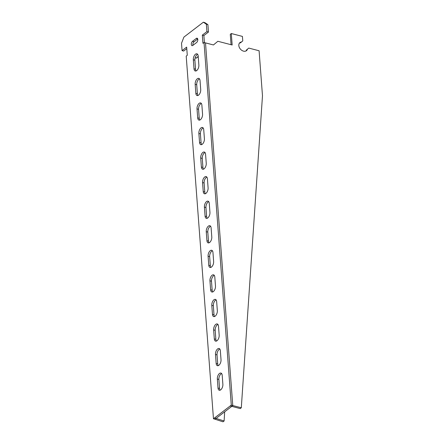 <?xml version="1.0" encoding="UTF-8"?>
<svg xmlns="http://www.w3.org/2000/svg" width="444" height="444" viewBox="0 0 444 444"><rect width="100%" height="100%" fill="white"/><g stroke="black" fill="none" stroke-linecap="round" stroke-linejoin="round"><path stroke-width="0.67" d="M204.024 42.469L202.941 43.296L202.325 35.109L206.915 31.591L206.366 24.226L203.358 22.2L183.91 37.096L181.518 43.262L182.073 50.627L186.663 47.108L187.279 55.295L186.203 56.122L213.47 418.77L231.291 405.117L204.024 42.469L205.5 42.896L232.767 405.544L241.303 407.759L240.287 408.602L230.208 405.944L231.751 406.393L216.089 418.392L214.546 417.943L224.12 420.995L224.67 411.821M204.401 42.58L203.868 35.559L202.325 35.109M186.78 48.651L183.616 51.077L182.073 50.627M203.358 22.2L204.9 22.65L207.909 24.67L206.366 24.226M203.868 35.559L208.464 32.04L207.909 24.67M208.464 32.04L206.915 31.591M197.719 38.972L194.056 41.78A2.359 1.238 -73.8 0 0 192.94 45.332M199.478 78.871A4.251 2.226 -73.8 0 0 196.72 84.76L197.397 93.767A4.251 2.226 -73.8 0 0 197.946 95.488M197.636 54.312A4.251 2.226 -73.8 0 0 194.872 60.201L195.549 69.209A4.251 2.226 -73.8 0 0 196.104 70.929M201.326 103.43A4.251 2.226 -73.8 0 0 198.562 109.318L199.239 118.326A4.251 2.226 -73.8 0 0 199.794 120.041M203.174 127.983A4.251 2.226 -73.8 0 0 200.411 133.877L201.088 142.885A4.251 2.226 -73.8 0 0 201.643 144.6M205.023 152.542A4.251 2.226 -73.8 0 0 202.259 158.436L202.936 167.444A4.251 2.226 -73.8 0 0 203.485 169.158M206.865 177.101A4.251 2.226 -73.8 0 0 204.101 182.995L204.778 192.002A4.251 2.226 -73.8 0 0 205.333 193.717M208.713 201.659A4.251 2.226 -73.8 0 0 205.949 207.553L206.627 216.561A4.251 2.226 -73.8 0 0 207.182 218.276M210.561 226.218A4.251 2.226 -73.8 0 0 207.798 232.112L208.475 241.12A4.251 2.226 -73.8 0 0 209.03 242.835M212.404 250.777A4.251 2.226 -73.8 0 0 209.646 256.671L210.323 265.679A4.251 2.226 -73.8 0 0 210.872 267.393M214.252 275.336A4.251 2.226 -73.8 0 0 211.488 281.23L212.165 290.232A4.251 2.226 -73.8 0 0 212.72 291.952M216.1 299.894A4.251 2.226 -73.8 0 0 213.336 305.788L214.014 314.79A4.251 2.226 -73.8 0 0 214.569 316.511M217.949 324.453A4.251 2.226 -73.8 0 0 215.185 330.347L215.862 339.349A4.251 2.226 -73.8 0 0 216.411 341.07M219.791 349.012A4.251 2.226 -73.8 0 0 217.027 354.906L217.704 363.908A4.251 2.226 -73.8 0 0 218.259 365.628M221.639 373.571A4.251 2.226 -73.8 0 0 218.875 379.465L219.552 388.467A4.251 2.226 -73.8 0 0 220.107 390.187M192.513 41.331A2.359 1.238 -73.8 0 0 191.336 43.74A2.359 1.238 -73.8 0 0 192.008 45.643A2.359 1.238 -73.8 0 0 192.818 45.421L196.603 42.524A2.359 1.238 -73.8 0 0 197.78 40.115A2.359 1.238 -73.8 0 0 197.103 38.212A2.359 1.238 -73.8 0 0 196.292 38.434L192.513 41.331L194.056 41.78M200.033 80.586A4.251 2.226 -73.8 0 0 198.79 78.372A4.251 2.226 -73.8 0 0 196.242 80.031A4.251 2.226 -73.8 0 0 195.171 84.31L195.848 93.318A4.251 2.226 -73.8 0 0 197.097 95.538A4.251 2.226 -73.8 0 0 199.639 93.878A4.251 2.226 -73.8 0 0 200.71 89.594L200.033 80.586M198.185 56.027A4.251 2.226 -73.8 0 0 196.942 53.813A4.251 2.226 -73.8 0 0 194.4 55.472A4.251 2.226 -73.8 0 0 193.329 59.751L194.006 68.759A4.251 2.226 -73.8 0 0 195.249 70.979A4.251 2.226 -73.8 0 0 197.791 69.32A4.251 2.226 -73.8 0 0 198.862 65.035L198.185 56.027M201.881 105.145A4.251 2.226 -73.8 0 0 200.633 102.93A4.251 2.226 -73.8 0 0 198.091 104.59A4.251 2.226 -73.8 0 0 197.019 108.869L197.697 117.876A4.251 2.226 -73.8 0 0 198.94 120.096A4.251 2.226 -73.8 0 0 201.487 118.437A4.251 2.226 -73.8 0 0 202.558 114.152L201.881 105.145M203.729 129.703A4.251 2.226 -73.8 0 0 202.481 127.489A4.251 2.226 -73.8 0 0 199.939 129.149A4.251 2.226 -73.8 0 0 198.868 133.428L199.545 142.435A4.251 2.226 -73.8 0 0 200.788 144.655A4.251 2.226 -73.8 0 0 203.335 142.996A4.251 2.226 -73.8 0 0 204.407 138.711L203.729 129.703M205.572 154.262A4.251 2.226 -73.8 0 0 204.329 152.048A4.251 2.226 -73.8 0 0 201.781 153.702A4.251 2.226 -73.8 0 0 200.71 157.986L201.387 166.994A4.251 2.226 -73.8 0 0 202.636 169.214A4.251 2.226 -73.8 0 0 205.178 167.554A4.251 2.226 -73.8 0 0 206.249 163.27L205.572 154.262M207.42 178.821A4.251 2.226 -73.8 0 0 206.177 176.607A4.251 2.226 -73.8 0 0 203.63 178.26A4.251 2.226 -73.8 0 0 202.558 182.545L203.235 191.553A4.251 2.226 -73.8 0 0 204.484 193.773A4.251 2.226 -73.8 0 0 207.026 192.113A4.251 2.226 -73.8 0 0 208.097 187.829L207.42 178.821M209.268 203.38A4.251 2.226 -73.8 0 0 208.02 201.16A4.251 2.226 -73.8 0 0 205.478 202.819A4.251 2.226 -73.8 0 0 204.407 207.104L205.084 216.111A4.251 2.226 -73.8 0 0 206.327 218.331A4.251 2.226 -73.8 0 0 208.874 216.672A4.251 2.226 -73.8 0 0 209.945 212.387L209.268 203.38M211.111 227.939A4.251 2.226 -73.8 0 0 209.868 225.719A4.251 2.226 -73.8 0 0 207.326 227.378A4.251 2.226 -73.8 0 0 206.255 231.663L206.932 240.67A4.251 2.226 -73.8 0 0 208.175 242.885A4.251 2.226 -73.8 0 0 210.717 241.231A4.251 2.226 -73.8 0 0 211.788 236.946L211.111 227.939M212.959 252.497A4.251 2.226 -73.8 0 0 211.716 250.277A4.251 2.226 -73.8 0 0 209.168 251.937A4.251 2.226 -73.8 0 0 208.097 256.221L208.774 265.229A4.251 2.226 -73.8 0 0 210.023 267.443A4.251 2.226 -73.8 0 0 212.565 265.784A4.251 2.226 -73.8 0 0 213.636 261.505L212.959 252.497M214.807 277.056A4.251 2.226 -73.8 0 0 213.558 274.836A4.251 2.226 -73.8 0 0 211.017 276.495A4.251 2.226 -73.8 0 0 209.945 280.78L210.623 289.788A4.251 2.226 -73.8 0 0 211.866 292.002A4.251 2.226 -73.8 0 0 214.413 290.343A4.251 2.226 -73.8 0 0 215.484 286.064L214.807 277.056M216.655 301.615A4.251 2.226 -73.8 0 0 215.407 299.395A4.251 2.226 -73.8 0 0 212.865 301.054A4.251 2.226 -73.8 0 0 211.794 305.339L212.471 314.346A4.251 2.226 -73.8 0 0 213.714 316.561A4.251 2.226 -73.8 0 0 216.261 314.901A4.251 2.226 -73.8 0 0 217.332 310.622L216.655 301.615M218.498 326.174A4.251 2.226 -73.8 0 0 217.255 323.954A4.251 2.226 -73.8 0 0 214.707 325.613A4.251 2.226 -73.8 0 0 213.636 329.898L214.313 338.905A4.251 2.226 -73.8 0 0 215.562 341.12A4.251 2.226 -73.8 0 0 218.104 339.46A4.251 2.226 -73.8 0 0 219.175 335.181L218.498 326.174M220.346 350.732A4.251 2.226 -73.8 0 0 219.103 348.512A4.251 2.226 -73.8 0 0 216.555 350.172A4.251 2.226 -73.8 0 0 215.484 354.456L216.161 363.464A4.251 2.226 -73.8 0 0 217.41 365.678A4.251 2.226 -73.8 0 0 219.952 364.019A4.251 2.226 -73.8 0 0 221.023 359.74L220.346 350.732M222.194 375.291A4.251 2.226 -73.8 0 0 220.946 373.071A4.251 2.226 -73.8 0 0 218.404 374.73A4.251 2.226 -73.8 0 0 217.332 379.015L218.01 388.023A4.251 2.226 -73.8 0 0 219.253 390.237A4.251 2.226 -73.8 0 0 221.8 388.578A4.251 2.226 -73.8 0 0 222.871 384.293L222.194 375.291M198.224 56.549L196.304 58.164L195.144 57.792M198.218 56.405L196.17 58.125M213.47 418.77L214.946 419.203L216.089 418.392L214.946 419.203L222.977 421.8L224.12 420.995M241.303 407.759L262.482 95.787L259.096 50.76L248.762 48.085L247.436 49.19A5.195 3.719 -129.9 0 1 246.531 50.627A5.195 3.719 -129.9 0 1 240.343 49.029A5.195 3.719 -129.9 0 1 239.865 42.657A5.195 3.719 -129.9 0 1 241.442 42.019L242.763 40.915L242.424 36.408L231.296 33.528L232.157 44.988L217.849 41.281L213.447 44.955L205.5 42.896M232.767 405.544L231.751 406.393L232.767 405.544L231.291 405.117M247.436 49.19L246.426 50.039A5.195 3.719 -129.9 0 1 245.97 50.988M239.41 43.146A5.195 3.719 -129.9 0 1 240.432 42.863L241.442 42.019M242.763 40.915L240.432 42.863M231.296 33.528L230.286 34.371L231.063 44.705M194.872 60.201L193.329 59.751M195.549 69.209L194.006 68.759M196.72 84.76L195.171 84.31M197.397 93.767L195.848 93.318M199.239 118.326L197.697 117.876M198.562 109.318L197.019 108.869M201.088 142.885L199.545 142.435M200.411 133.877L198.868 133.428M202.936 167.444L201.387 166.994M202.259 158.436L200.71 157.986M204.778 192.002L203.235 191.553M204.101 182.995L202.558 182.545M206.627 216.561L205.084 216.111M205.949 207.553L204.407 207.104M208.475 241.12L206.932 240.67M207.798 232.112L206.255 231.663M210.323 265.679L208.774 265.229M209.646 256.671L208.097 256.221M212.165 290.232L210.623 289.788M211.488 281.23L209.945 280.78M214.014 314.79L212.471 314.346M213.336 305.788L211.794 305.339M215.862 339.349L214.313 338.905M215.185 330.347L213.636 329.898M217.704 363.908L216.161 363.464M217.027 354.906L215.484 354.456M219.552 388.467L218.01 388.023M218.875 379.465L217.332 379.015M197.674 38.833L196.292 38.434"/></g></svg>
